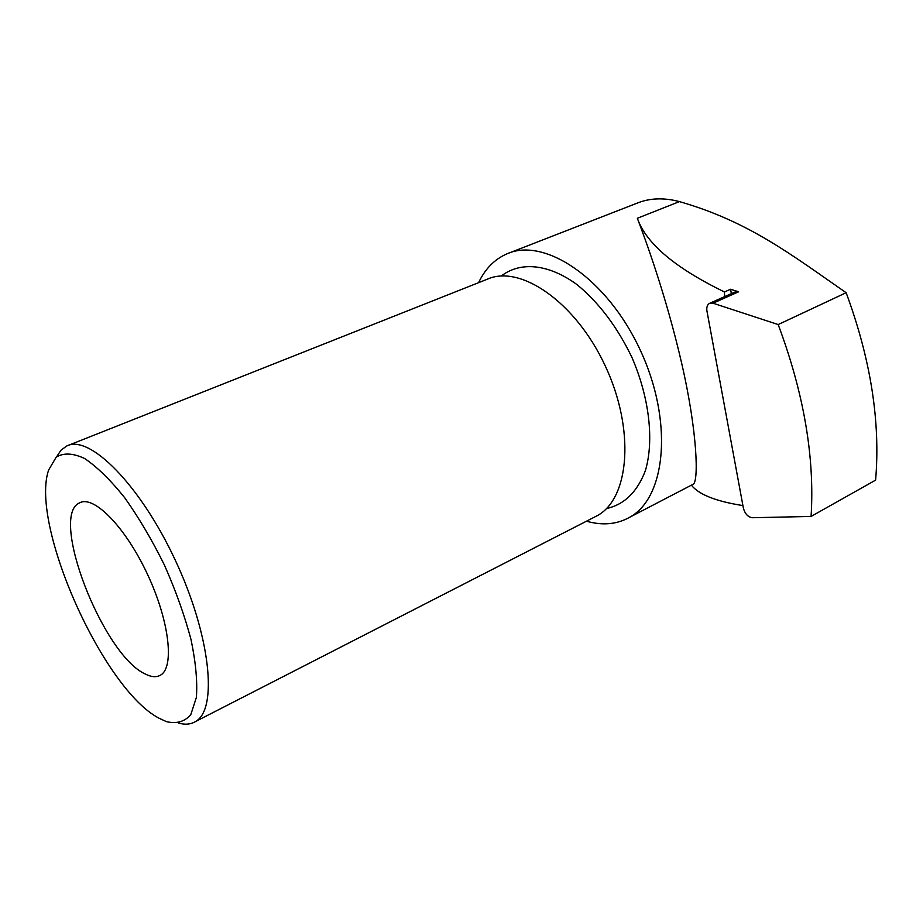 <?xml version="1.0" encoding="UTF-8"?>
<svg xmlns="http://www.w3.org/2000/svg" width="923" height="923" viewBox="0 0 923 923"><rect width="100%" height="100%" fill="white"/><g stroke="black" fill="none" stroke-linecap="round" stroke-linejoin="round"><path stroke-width="1.38" d="M509.323 252.925L636.501 203.395C649.331 198.03 663.637 197.441 679.432 201.606C748.715 221.462 791.323 254.713 846.137 292.718L778.181 324.561C803.829 393.14 814.801 457.104 811.075 516.442L752.36 517.722C747.988 517.065 744.999 513.88 743.396 508.181L706.96 311.109C706.395 307.301 707.249 304.717 709.545 303.355L713.018 303.206L778.181 324.561M811.075 516.442L875.604 480.133C880.565 421.811 870.735 359.335 846.137 292.718M145.026 673.882C151.176 677.09 156.31 677.528 160.417 675.198C174.689 667.583 169.417 620.971 147.461 574.256C125.69 527.448 94.008 495.051 79.793 502.77C48.584 514.976 102.695 654.661 145.026 673.882M159.079 718.232L166.313 721.59C176.431 724.082 184.588 721.774 190.773 714.69L196.368 697.476C197.557 681.693 195.78 662.414 191.038 639.651C184.6 615.514 175.739 590.662 164.444 565.118C152.11 540.128 138.842 517.653 124.663 497.693C110.483 479.995 97.146 466.946 84.639 458.523C73.09 453.089 63.618 452.628 56.234 457.127L48.654 469.957C29.582 524.599 103.307 689.481 159.079 718.232M178.716 723.124C185.235 724.924 190.865 724.382 195.595 721.498C218.082 709.141 210.536 635.255 175.232 560.088C140.169 484.771 89.462 434.064 66.756 445.982L61.01 450.182L56.591 456.827M593.708 517.491L597.354 515.622C629.613 498.224 635.186 429.414 605.2 365.785C575.583 301.959 520.041 263.886 486.894 279.381L68.383 445.336M586.474 521.195L588.851 521.83C604.034 525.602 617.706 524.045 629.867 517.157C666.314 497.255 673.409 420.473 640.008 349.575C607.011 278.481 544.443 236.634 506.773 253.917C494.543 259.294 485.152 268.87 478.587 282.669M724.555 296.664L724.474 291.956C675.094 267.97 646.054 243.407 637.343 218.278C644.9 238.099 665.864 294.61 681.751 363.604C697.73 433.256 698.676 481.933 693.173 484.24L692.4 484.644M724.474 291.956L730.589 289.257L731.374 293.629M709.833 303.217L735.112 291.968L738.619 291.795L730.589 289.257M691.385 485.175C698.769 494.532 715.948 501.327 742.911 505.585M606.469 508.55C624.317 504.627 637.297 491.947 645.431 470.522C654.234 440.502 649.388 397.582 631.817 357.155C617.072 326.673 598.785 302.479 576.967 284.584C548.389 263.713 520.191 261.313 501.327 276M679.432 201.606L637.343 218.278M713.018 303.206L738.619 291.795M195.595 721.498L597.354 515.622M629.867 517.157L693.173 484.24M79.793 502.77L80.901 502.308"/></g></svg>
